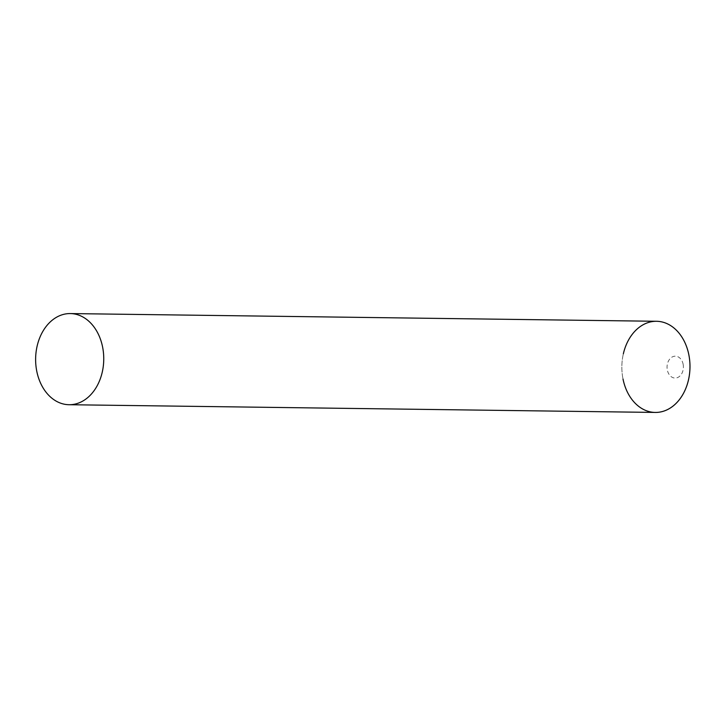 <?xml version="1.0" encoding="UTF-8"?>
<svg xmlns="http://www.w3.org/2000/svg" width="726" height="726" viewBox="0 0 726 726"><rect width="100%" height="100%" fill="white"/><g stroke="black" fill="none" stroke-linecap="round" stroke-linejoin="round"><path stroke-width="0.54" stroke-dasharray="3.63 2.72" d="M683.121 364.189A10.935 8.177 90.8 0 1 677.349 377.656A10.935 8.177 90.8 0 1 667.33 370.042A10.935 8.177 90.8 0 1 673.102 356.575A10.935 8.177 90.8 0 1 683.121 364.189M656.522 321.282A45.575 34.068 -89.2 0 0 623.017 379.045A45.575 34.068 90.8 0 1 623.353 353.807M623.017 379.045A45.575 34.068 -89.2 0 0 655.315 412.432"/><path stroke-width="1.09" d="M623.353 353.807A45.575 34.068 90.8 0 1 656.522 321.282A45.575 34.068 90.8 0 1 688.82 354.669A45.575 34.068 90.8 0 1 664.771 410.78A45.575 34.068 90.8 0 1 623.017 379.045M69.088 404.718L655.315 412.432A45.575 34.068 -89.2 0 0 688.82 354.669A45.575 34.068 -89.2 0 0 656.522 321.282L70.295 313.568A45.575 34.068 -89.2 0 0 36.79 371.331A45.575 34.068 -89.2 0 0 69.088 404.718A45.575 34.068 -89.2 0 0 102.584 346.955A45.575 34.068 -89.2 0 0 70.295 313.568"/></g></svg>
